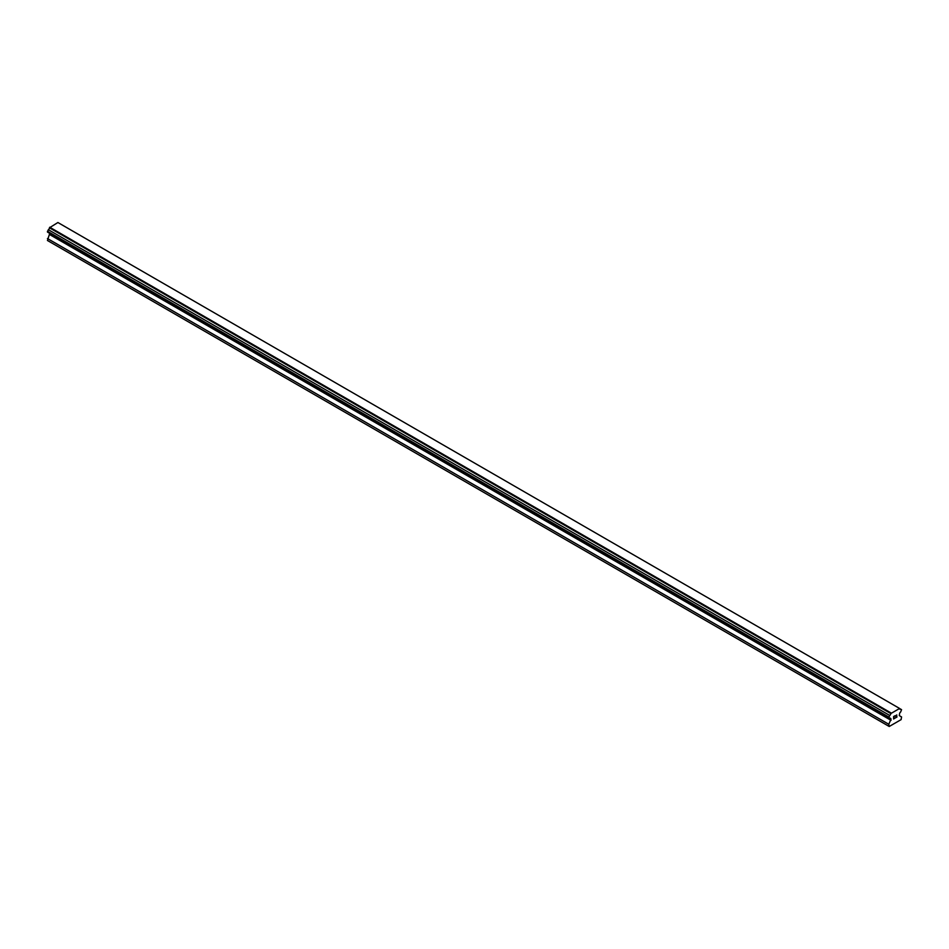 <?xml version="1.0" encoding="UTF-8"?>
<svg xmlns="http://www.w3.org/2000/svg" width="949" height="949" viewBox="0 0 949 949"><rect width="100%" height="100%" fill="white"/><g stroke="black" fill="none" stroke-linecap="round" stroke-linejoin="round"><path stroke-width="1.42" d="M894.824 718.263L893.733 718.725L893.733 717.586L893.733 718.725L894.824 718.263L893.602 718.974L893.602 716.531L894.824 715.831L893.733 717.586L894.812 715.819M893.59 718.962L894.812 718.263M895.809 715.878L896.781 714.929M896.793 715.641L896.497 716.27L896.781 715.641M896.497 716.27L895.832 717.515L896.485 716.27M895.832 717.515L896.995 716.851L895.832 717.515M895.536 717.847L896.983 717.005L895.536 717.847L896.746 715.416L895.892 715.475L896.746 715.202M890.791 718.951A1.566 0.902 -60 0 0 890.47 718.251A1.566 0.902 -60 0 0 889.711 718.322L888.798 717.8L889.711 715.439A1.566 0.902 -60 0 0 890.791 713.565L899.557 708.5A1.566 0.902 -60 0 0 899.877 709.2A1.566 0.902 -60 0 0 900.648 709.128L901.55 709.65L900.648 712.011A1.566 0.902 -60 0 0 899.557 713.897L899.284 715.605L901.55 716.922L901.123 719.615L889.225 726.483L888.798 724.277L891.064 719.045L49.443 233.205M49.716 233.359L47.45 240.488L888.798 726.234M48.352 232.576L889.711 718.322M899.261 708.262L57.901 222.517L49.443 227.807A1.566 0.902 -60 0 1 48.352 229.694L47.45 232.054L888.798 717.8M900.648 709.128L899.557 708.5M891.099 712.972L49.739 227.226M890.791 713.565L49.443 227.807M889.711 715.439L48.352 229.694M888.798 717.017L47.45 231.259M891.064 720.35L49.716 234.605M888.798 724.277L47.45 238.531"/></g></svg>
